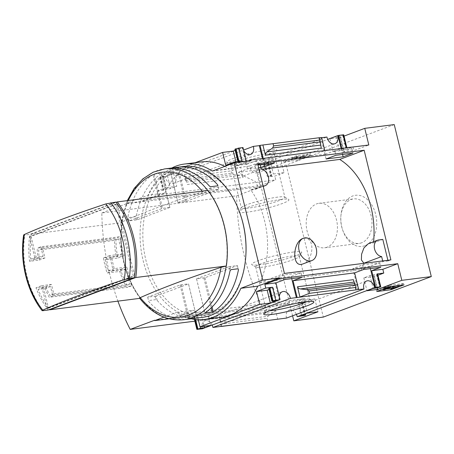 <?xml version="1.0" encoding="UTF-8"?>
<svg xmlns="http://www.w3.org/2000/svg" width="454" height="454" viewBox="0 0 454 454"><rect width="100%" height="100%" fill="white"/><g stroke="black" fill="none" stroke-linecap="round" stroke-linejoin="round"><path stroke-width="0.34" stroke-dasharray="2.27 1.7" d="M363.841 263.331A72.487 50.099 82.8 0 1 361.231 269.727L259.966 282.609A72.487 50.099 82.8 0 0 250.795 189.903L255.823 189.148L257.696 185.907L255.205 181.39L243.554 175.908A72.487 50.099 -97.2 0 0 238.435 172.31L261.816 169.336M373.597 241.715A72.487 50.099 -97.2 0 1 373.477 242.901L368.364 243.69M302.608 264.046C313.998 260.352 315.439 236.982 303.93 238.202L302.517 238.571M260.238 164.921L257.225 165.301L247.43 168.979L260.817 167.276M250.795 189.903L260.119 186.407L254.87 164.853L257.861 164.473M260.063 164.195L238.435 172.31M254.87 164.853L257.696 163.792M259.966 282.609L284.425 273.433M373.477 242.901L382.801 239.406M387.892 260.273L388.056 260.954L390.888 259.892M301.002 272.775L291.207 276.446L274.154 278.62L283.954 274.942L301.002 272.775L302.109 277.309M369.857 266.441L352.809 268.615L362.604 264.937L379.658 262.77L369.857 266.441L370.39 268.626M388.056 260.954L382.858 261.612L361.231 269.727M242.986 147.533L242.266 147.805L247.43 168.979M262.457 158.514L263.905 164.45M242.266 147.805L242.669 147.754A7.446 5.312 69.4 0 0 243.758 150.711M291.207 276.446L291.735 278.631M274.154 278.62L279.318 299.788M279.346 296.689A7.446 5.312 69.4 0 0 279.692 299.646M263.218 158.412L264.092 162.004L273.172 158.594L274.273 163.134M273.172 158.594L256.118 160.767L257.225 165.301M256.118 160.767L247.044 164.172L246.352 161.34M283.954 274.942L285.055 279.477M341.873 148.407L342.747 151.999L351.822 148.589L334.774 150.762L335.875 155.296M321.642 137.528L320.921 137.8L326.08 158.974M334.774 150.762L325.694 154.167L324.82 150.58M352.809 268.615L357.968 289.783M362.604 264.937L363.711 269.472M341.107 148.509L342.554 154.445M320.921 137.8L321.682 137.704M351.822 148.589L352.928 153.129M379.658 262.77L380.764 267.304M268.683 149.763A25.776 3.008 166.3 0 0 240.024 156.199A25.776 3.008 166.3 0 0 226.983 162.515A25.776 3.008 166.3 0 0 252.481 159.031A25.776 3.008 166.3 0 0 276.719 150.393A25.776 3.008 166.3 0 0 268.683 149.763M394.248 124.595L286.253 165.114L256.76 168.865L280.93 159.797L270.255 161.153L264.086 163.468L268.019 162.969L268.632 162.992L267.622 163.468L260.148 164.74A7.446 5.312 -110.6 0 1 257.526 172.764A7.446 5.312 -110.6 0 1 249.49 166.09L326.937 137.034M249.49 166.09L240.631 167.22L243.123 177.429C242.754 176.214 241.795 175.499 240.245 175.278L233.413 174.54L231.614 173.195L231.052 170.88L240.631 167.22L175.88 175.454L243.599 150.047M262.9 145.002L319.531 137.8M342.747 151.999L353.899 150.58L368.813 144.985M353.025 146.994L353.899 150.58M264.092 162.004L325.694 154.167M319.508 137.698L318.804 137.891L321.29 148.1M353.365 279.67L355.851 289.873M235.229 162.753L235.915 165.585L247.044 164.172M235.915 165.585L247.691 161.17M286.536 318.078A7.446 5.312 -110.6 0 1 289.158 310.048A7.446 5.312 -110.6 0 1 296.417 314.372M283.319 160.705L296.434 155.784L310.757 153.963L297.642 158.883L283.319 160.705L283.642 162.027L296.757 157.107L296.434 155.784M343.718 134.821L340.012 135.956L336.079 136.461L329.91 138.776L340.585 137.414L344.036 136.121M260.148 164.74L327.72 139.384M202.268 328.798A7.446 5.312 -110.6 0 1 204.89 320.768A7.446 5.312 -110.6 0 1 212.143 325.092M175.88 175.454A7.446 5.312 -110.6 0 1 173.252 183.484A7.446 5.312 -110.6 0 1 165.216 176.81L242.669 147.754M165.216 176.81L160.438 177.423L159.819 177.401L160.319 177.117L167.452 175.76L173.627 173.445L162.952 174.807L195.305 162.668M235.178 150.353L239.451 148.753L234.9 149.23M31.025 236.347L29.618 236.528L115.759 204.209L117.166 204.028L31.025 236.347L36.093 257.14L43.113 256.249L40.809 246.794L119.464 236.789L124.073 255.693L111.429 257.304L114.198 268.643L126.836 267.037L131.444 285.941L52.795 295.946L50.49 286.497L43.465 287.388L48.533 308.181L47.131 308.362L133.272 276.043L134.588 275.873M48.533 308.181L134.588 275.896M139.724 298.363L140.252 298.295A76.403 52.806 82.8 0 1 121.82 222.681L31.23 234.207A76.403 52.806 -97.2 0 0 30.73 259.155L37.756 258.258A76.403 52.806 -97.2 0 1 37.251 248.134L115.901 238.129A76.403 52.806 82.8 0 0 117.79 258.054L105.152 259.66A76.403 52.806 82.8 0 0 107.916 271.004L120.56 269.392A76.403 52.806 82.8 0 0 127.886 287.274L49.231 297.279A76.403 52.806 -97.2 0 1 45.128 288.506L38.102 289.397A76.403 52.806 -97.2 0 0 49.458 309.549M202.637 317.335A76.011 52.539 82.8 0 1 140.927 248.559A76.011 52.539 82.8 0 1 183.45 166.522M177.968 202.563L210.321 190.288L218.743 189.216L186.344 201.372L177.968 202.563L169.768 168.269M154.184 174.075L161.562 173.388A76.011 52.539 82.8 0 0 136.421 215.327L135.61 216.672L128.306 217.602L128 216.399A76.011 52.539 -97.2 0 1 153.134 174.461L154.184 174.075L162.538 208.352L169.841 207.427L161.488 173.144M188.785 319.094L188.404 319.145A76.011 52.539 82.8 0 1 148.747 301.518L148.532 300.559L155.836 299.629L157.175 300.446A76.011 52.539 -97.2 0 0 196.661 318.089M156.108 296.07L147.681 297.143L180.079 284.987L188.461 283.795L196.815 318.072A76.011 52.539 -97.2 0 0 196.832 318.072L188.506 283.915L156.108 296.07L157.175 300.446M256.76 168.865L260.812 185.499L142.834 200.509L143.021 201.264L126.167 203.409L126.257 203.789L261.09 186.634L236.665 195.799L101.827 212.954A190.742 131.836 -97.2 0 0 117.915 301.138M286.253 165.114L323.305 317.096M292.58 315.808L289.754 304.214L171.777 319.224L171.589 318.464L169.036 318.793M236.665 195.799A190.742 131.836 -97.2 0 0 265.051 312.244L289.476 303.079L154.644 320.235M289.476 303.079L261.09 186.634M142.834 200.509L157.748 194.914L156.829 191.134L166.085 187.661L162.952 174.807M201.247 161.913A76.84 53.107 82.8 0 0 164.876 193.064L143.021 201.264M224.787 166.408A76.84 53.107 82.8 0 1 229.162 168.945L212.307 171.09M251.017 160.744L229.162 168.945M160.438 177.423L163.571 190.277L162.952 190.254L166.652 189.119L170.585 188.62L176.759 186.305L166.085 187.661M163.571 190.277L156.829 191.134M186.463 182.116L184.733 174.33L184.579 176.793L185.618 180.618L186.463 182.116L240.245 175.278M284.062 172.651L274.806 176.124L268.064 176.981L271.77 175.846L267.219 176.328L273.387 174.013L284.062 172.651L280.93 159.797M238.974 161.301L239.048 161.607L241.738 160.949M239.048 161.607L238.032 162.089L238.651 162.106L242.584 161.607L236.415 163.922L225.74 165.279M346.232 147.658L346.85 147.675L345.84 148.152L343.15 148.816L339.217 149.315L333.043 151.63L343.718 150.268L352.974 146.795M221.359 317.301A76.84 53.107 82.8 0 1 193.444 310.264L176.595 312.409A76.84 53.107 -97.2 0 0 191.327 318.77M171.589 318.464L193.444 310.264M187.61 317.408L196.866 313.935L207.54 312.579L201.372 314.894L197.439 315.394L194.233 316.245L193.733 316.529L194.352 316.551L187.61 317.408L186.69 313.629L171.777 319.224M196.866 313.935L198.273 319.707M221.053 326.409L219.293 316.103L275.192 308.992L277.683 319.202M267.548 320.598L266.986 318.282L267.956 316.228L273.643 312.284C274.908 311.336 275.425 310.241 275.192 308.992M298.846 303.255L302.551 302.12L298 302.602L304.169 300.287L314.843 298.925L305.587 302.398L298.846 303.255L301.978 316.115M219.293 316.103L221.785 326.312M268.819 288.364L273.37 287.881L269.091 289.482M377.632 273.949L377.138 274.233L380.27 287.087M377.949 275.249L374.499 276.543L363.824 277.905L369.999 275.589L377.138 274.233M164.876 193.064L148.021 195.209L126.167 203.409M171.805 168.008A76.84 53.107 -97.2 0 0 148.021 195.209M163.939 317.159L176.595 312.409M245.739 257.038A74.053 51.183 82.8 0 1 211.87 313.203A74.053 51.183 82.8 0 1 146.676 263.167A74.053 51.183 82.8 0 1 172.753 172.214A74.053 51.183 82.8 0 1 240.274 214.106M126.257 203.789L101.827 212.954M364.84 245.716A25.776 17.814 82.8 0 1 342.827 230.467A25.776 17.814 82.8 0 1 340.926 215.525A25.776 17.814 82.8 0 1 358.087 195.22A25.776 17.814 82.8 0 1 376.417 218.363A25.776 17.814 82.8 0 1 364.84 245.716M265.051 312.244L194.862 321.171M267.27 153.827A22.422 2.616 166.3 0 0 243.492 159.076A22.422 2.616 166.3 0 0 230.774 164.66A22.422 2.616 166.3 0 0 230.995 164.921A22.422 2.616 166.3 0 0 253.179 161.891A22.422 2.616 166.3 0 0 274.261 154.371A22.422 2.616 166.3 0 0 274.341 154.037A22.422 2.616 166.3 0 0 267.27 153.827M277.82 197.098A22.422 2.616 166.3 0 0 255.222 202.002A22.422 2.616 166.3 0 0 241.397 207.591A22.422 2.616 166.3 0 0 241.324 207.926A22.422 2.616 166.3 0 0 263.723 205.157A22.422 2.616 166.3 0 0 284.891 197.308A22.422 2.616 166.3 0 0 284.664 197.047A22.422 2.616 166.3 0 0 277.82 197.098M280.81 199.505A25.776 3.008 166.3 0 0 254.83 205.146A25.776 3.008 166.3 0 0 238.94 211.57A25.776 3.008 166.3 0 0 264.608 208.778A25.776 3.008 166.3 0 0 288.676 199.448A25.776 3.008 166.3 0 0 280.81 199.505M293.607 252.004A25.776 3.008 166.3 0 0 264.949 258.44A25.776 3.008 166.3 0 0 251.908 264.756A25.776 3.008 166.3 0 0 277.405 261.271A25.776 3.008 166.3 0 0 301.643 252.634A25.776 3.008 166.3 0 0 293.607 252.004M292.194 256.067A22.422 2.616 166.3 0 0 268.416 261.317A22.422 2.616 166.3 0 0 255.698 266.901A22.422 2.616 166.3 0 0 255.92 267.162A22.422 2.616 166.3 0 0 278.098 264.132A22.422 2.616 166.3 0 0 299.186 256.612A22.422 2.616 166.3 0 0 299.265 256.277A22.422 2.616 166.3 0 0 292.194 256.067M307.074 301.587A22.422 2.616 166.3 0 0 309.81 299.549A22.422 2.616 166.3 0 0 309.588 299.288A22.422 2.616 166.3 0 0 302.744 299.339A22.422 2.616 166.3 0 0 280.146 304.242A22.422 2.616 166.3 0 0 266.322 309.832A22.422 2.616 166.3 0 0 266.243 310.167A22.422 2.616 166.3 0 0 269.614 310.723M296.757 157.107L311.081 155.285L310.757 153.963M311.081 155.285L297.966 160.205L297.642 158.883M291.95 157.896L297.2 156.494L293.834 157.589L302.205 156.522L304.844 155.801L300.469 157.442L299.402 157.578L300.974 156.988L291.95 157.896L292.274 159.223L297.523 157.816L297.2 156.494M297.523 157.816L294.158 158.911L302.529 157.844L305.167 157.124L300.792 158.764L299.725 158.9L301.297 158.31L291.32 159.581L291.003 158.253M291.32 159.581L292.274 159.223M301.297 158.31L300.974 156.988M299.725 158.9L299.402 157.578M300.792 158.764L300.469 157.442M305.167 157.124L304.844 155.801M304.101 157.26L303.777 155.938M302.529 157.844L302.205 156.522M294.158 158.911L293.834 157.589M296.161 158.355L295.838 157.033M297.989 157.822L297.665 156.494M297.966 160.205L283.642 162.027M382.183 289.499L376.36 290.237L376.684 291.559M376.36 290.237L389.475 285.316L389.793 286.639M389.475 285.316L403.799 283.495L404.122 284.817M403.799 283.495L390.718 288.557M385.713 288.903L385.469 287.898L384.186 288.381A3.916 0.46 -13.7 0 1 382.949 288.347A3.916 0.46 -13.7 0 1 383.948 287.774L385.786 287.081A2.741 0.318 -13.7 0 1 388.442 286.349A2.741 0.318 -13.7 0 1 390.355 286.139L391.337 286.446M384.186 288.381L384.504 289.703M385.469 287.898L384.85 287.881L385.35 287.598L385.673 288.92M395.349 285.935L398.782 284.993L392.614 287.308L391.206 287.49L388.579 286.661L385.35 287.598M391.206 287.49L391.53 288.812M392.614 287.308L392.931 288.631M398.782 284.993L398.901 285.481M397.381 285.174L397.5 285.662M390.684 288.415L390.395 288.455M385.747 289.045L383.199 289.368M157.748 194.914L275.726 179.903L274.806 176.124M173.627 173.445L176.759 186.305M167.452 175.76L170.585 188.62M264.086 163.468L267.219 176.328M270.255 161.153L273.387 174.013M260.812 185.499L275.726 179.903M235.87 161.692L236.415 163.922M239.451 148.753L242.584 161.607M340.585 137.414L343.718 150.268M329.91 138.776L333.043 151.63M336.079 136.461L339.217 149.315M314.843 298.925L317.976 311.779M305.587 302.398L304.668 298.619L289.754 304.214M304.169 300.287L307.307 313.141M298 302.602L301.133 315.456M207.54 312.579L210.673 325.433M201.372 314.894L204.141 326.261M186.69 313.629L304.668 298.619M273.37 287.881L276.503 300.735M374.499 276.543L377.274 287.91M363.824 277.905L366.963 290.759M369.999 275.589L373.131 288.443M184.579 176.793L231.052 170.88M127.296 200.64L121.11 222.488L121.808 222.034C120.787 222.5 120.889 222.676 122.12 222.573A76.011 52.533 -97.2 0 0 140.553 298.187C139.321 298.289 139.219 298.108 140.241 297.648M128.289 200.515A73.009 50.456 82.8 0 0 121.808 222.034A310.996 36.286 -13.7 0 1 202.66 191.702L207.614 190.498A76.011 52.533 -97.2 0 1 226.047 266.112M24.34 234.514C23.296 234.985 23.438 235.155 24.76 235.03L29.828 234.389L115.918 202.087M48.26 310.003A76.403 52.806 82.8 0 1 35.985 287.785L45.82 286.531A76.403 52.806 82.8 0 0 49.741 295.378L125.582 285.731A76.403 52.806 -97.2 0 1 119.731 271.418L107.087 273.024A76.403 52.806 -97.2 0 1 103.404 257.906L116.042 256.294A76.403 52.806 -97.2 0 1 114.527 240.359L38.681 250.006A76.403 52.806 82.8 0 0 39.367 260.068L29.533 261.317A76.403 52.806 82.8 0 1 29.828 234.389M47.131 308.362L41.598 285.674L35.985 287.785M133.272 276.043L115.759 204.209M41.598 285.674L51.433 284.425L53.737 293.874L129.577 284.227L125.894 269.108L113.25 270.715L109.567 255.591L122.205 253.985L118.522 238.861L42.676 248.508L44.98 257.963L35.151 259.211L29.618 236.528M35.151 259.211L29.533 261.317M117.166 204.028L134.622 275.635M43.465 287.388L38.102 289.397M31.23 234.207L116.128 202.359M36.093 257.14L30.73 259.155M140.252 298.295L140.553 298.187M122.12 222.573L121.82 222.681M207.915 190.385L207.614 190.498M169.841 207.427L137.488 219.702L129.112 220.894L162.538 208.352M161.465 208.619L153.134 174.461M169.887 207.546L161.562 173.388M137.488 219.702L136.421 215.327M136.416 219.963L135.61 216.672M129.112 220.894L128.306 217.602M129.061 220.775L128 216.399M211.394 190.022L210.594 186.73M210.321 190.288L209.254 185.913M218.697 189.097L217.897 185.799M218.743 189.216L217.682 184.84M186.344 201.372L178.274 168.264M185.272 201.638L177.105 168.15M177.917 202.444L169.592 168.286M228.935 266.657L237.363 265.584L204.964 277.74L196.537 278.813L228.935 266.657L230.002 271.032M230.013 266.396L230.814 269.687M237.317 265.465L238.117 268.757M237.363 265.584L238.429 269.96M204.964 277.74L212.097 307.017M203.886 278.007L211.178 307.92M196.582 278.932L204.879 312.959M196.537 278.813L204.862 312.971M180.079 284.987L188.404 319.145M181.157 284.72L189.511 319.003M155.03 296.337L155.836 299.629M147.726 297.262L148.532 300.559M147.681 297.143L148.747 301.518M126.836 267.037L120.56 269.392M114.198 268.643L107.916 271.004M131.444 285.941L127.886 287.274M52.795 295.946L49.231 297.279M50.49 286.497L45.128 288.506M51.433 284.425L45.82 286.531M53.737 293.874L49.741 295.378M129.577 284.227L125.582 285.731M125.894 269.108L119.731 271.418M113.25 270.715L107.087 273.024M43.113 256.249L37.756 258.258M40.809 246.794L37.251 248.134M119.464 236.789L115.901 238.129M124.073 255.693L117.79 258.054M111.429 257.304L105.152 259.66M109.567 255.591L103.404 257.906M122.205 253.985L116.042 256.294M118.522 238.861L114.527 240.359M42.676 248.508L38.681 250.006M44.98 257.963L39.367 260.068M327.09 247.18A22.422 15.498 82.8 0 1 324.65 247.793A22.422 15.498 82.8 0 1 306.444 227.505A22.422 15.498 82.8 0 1 318.986 203.307A22.422 15.498 82.8 0 1 336.913 221.796A22.422 15.498 82.8 0 1 327.09 247.18M361.645 242.788A22.422 15.498 82.8 0 1 359.199 243.395A22.422 15.498 82.8 0 1 342.498 229.52A22.422 15.498 82.8 0 1 340.841 216.524A22.422 15.498 82.8 0 1 353.541 198.909A22.422 15.498 82.8 0 1 371.463 217.404A22.422 15.498 82.8 0 1 361.645 242.788M382.858 261.612L382.694 260.937M243.554 175.908L261.294 169.246M263.116 186.026L260.119 186.407M183.774 319.735A76.011 52.539 82.8 0 1 122.064 250.96A76.011 52.539 82.8 0 1 164.592 168.922M207.66 190.419A76.011 52.539 82.8 0 1 226.149 266.072M385.786 287.081L386.025 288.057M383.948 287.774L384.186 288.744M386.944 286.996L387.268 288.318M388.579 286.661L388.902 287.984M390.355 286.139L390.457 286.559M187.224 184.54L243.123 177.429M264.932 164.127L268.064 176.981M160.319 177.117L163.451 189.971M160.829 176.924L163.962 189.778M163.519 176.266L166.652 189.119M267.622 163.468L270.754 176.322M268.132 163.275L271.271 176.129M268.019 162.969L271.151 175.823M235.518 149.252L238.651 162.106M238.429 161.369L238.532 161.8M340.012 135.956L343.15 148.816M342.702 135.298L345.84 148.152M343.218 135.105L346.351 147.959M301.933 302.097L304.85 314.06M302.052 302.404L305.184 315.258M301.535 302.597L304.668 315.451M197.439 315.394L200.208 326.761M194.749 316.052L195.583 319.497M194.233 316.245L195.01 319.423M194.352 316.551L197.484 329.405M269.438 288.381L272.57 301.235M373.931 275.09L377.064 287.944M376.621 274.426L379.754 287.28M220.513 324.196L266.986 318.282M220.162 322.312L267.956 316.228M219.861 319.122L273.643 312.284M185.618 180.618L233.413 174.54M185.147 179.109L231.614 173.195M202.178 191.111A73.009 50.456 82.8 0 1 202.66 191.702M43.192 310.644A76.403 52.806 82.8 0 1 24.76 235.03M369.403 243.418L378.732 239.922M254.87 189.386L263.178 186.271M289.158 310.048L366.611 280.992M257.526 172.764L334.973 143.708M204.89 320.768L282.337 291.712M173.252 183.484L250.704 154.422M274.261 154.371L276.719 150.393M230.995 164.921L226.983 162.515M230.774 164.66L241.324 207.926M274.341 154.037L284.891 197.308M241.397 207.591L238.94 211.57M284.664 197.047L288.676 199.448M299.186 256.612L301.643 252.634M255.92 267.162L251.908 264.756M255.698 266.901L266.243 310.167M299.265 256.277L309.81 299.549M266.322 309.832L263.865 313.81M309.588 299.288L313.601 301.689M382.949 288.347L383.142 289.136M384.85 287.881L385.174 289.204M159.819 177.401L162.952 190.254M268.632 162.992L271.77 175.846M237.879 161.437L238.032 162.089M302.551 302.12L305.411 313.85M193.733 316.529L194.42 319.344M324.65 247.793L359.199 243.395M318.986 203.307L353.541 198.909M342.498 229.52L342.827 230.467M340.841 216.524L340.926 215.525M255.823 189.159L263.207 186.39"/><path stroke-width="0.68" d="M382.694 260.937L381.627 256.561A8.62 6.146 -110.6 0 1 374.561 248.962A8.62 6.146 -110.6 0 1 377.728 240.166L368.359 243.684L363.949 247.884L361.583 254.223L361.39 259.96L363.887 263.218A72.487 50.099 82.8 0 1 363.841 263.331M373.597 241.715A72.487 50.099 -97.2 0 0 339.7 159.428L364.159 150.251L390.888 259.892L284.425 273.433L257.696 163.792L364.159 150.251M261.816 169.336L339.7 159.428M302.517 238.571C292.507 242.674 291.837 268.047 302.608 264.046L311.847 260.585A11.952 8.524 -110.6 0 1 310.462 260.925A11.952 8.524 -110.6 0 1 299.345 251.442A11.952 8.524 -110.6 0 1 303.454 238.208A11.952 8.524 -110.6 0 1 304.838 237.862A11.952 8.524 -110.6 0 1 315.95 247.345A11.952 8.524 -110.6 0 1 311.847 260.585M260.817 167.276L264.478 166.811L274.273 163.134L260.238 164.921M352.928 153.129L335.875 155.296L326.08 158.974L343.133 156.806L352.928 153.129M257.861 164.473L260.063 164.195L261.294 169.246A8.62 6.146 -110.6 0 1 268.365 176.85A8.62 6.146 -110.6 0 1 265.193 185.641A8.62 6.146 -110.6 0 1 264.194 185.89L263.116 186.026M377.728 240.166A8.62 6.146 -110.6 0 1 378.732 239.922L382.801 239.406L387.892 260.273M344.036 136.121L364.755 128.346L368.813 144.985L250.829 159.99L251.017 160.744L234.162 162.89L212.307 171.09A76.84 53.107 -97.2 0 0 184.392 164.053A76.84 53.107 -97.2 0 0 171.805 168.008M191.327 318.77A76.84 53.107 -97.2 0 0 204.504 319.446L221.359 317.301A76.84 53.107 82.8 0 0 257.73 286.151L279.585 277.95L262.735 280.09L234.162 162.89M279.585 277.95L279.772 278.705L397.749 263.695L401.807 280.334L431.3 276.577L394.248 124.595L364.755 128.346M243.758 150.711A7.446 5.312 69.4 0 0 250.704 154.422A7.446 5.312 69.4 0 0 253.326 146.398L259.319 145.638L262.457 158.514M263.905 164.45L264.478 166.811M291.735 278.631L296.366 297.62L358.688 289.516L354.636 272.877L363.711 269.472L380.764 267.304L371.684 270.709L375.742 287.342L380.77 286.803L377.064 287.944L373.131 288.443L366.963 290.759L377.637 289.402L401.807 280.334M279.715 299.736L202.268 328.798L196.866 329.388L200.572 328.248L204.504 327.748L210.673 325.433L199.998 326.789L259.654 304.407L270.329 303.051L276.503 300.735L272.57 301.235L271.952 301.218L272.962 300.735L279.715 299.736A7.446 5.312 69.4 0 1 279.692 299.646M221.053 326.409L212.926 327.442L290.378 298.38A7.446 5.312 69.4 0 0 282.337 291.712A7.446 5.312 69.4 0 0 279.346 296.689M290.378 298.38L296.366 297.62M259.319 145.638L260.04 145.365L263.218 158.412M280.039 299.521L275.981 282.882L285.055 279.477L302.109 277.309L293.034 280.714L297.086 297.353M246.352 161.34L242.986 147.533L238.605 148.095L241.738 160.949L234.996 161.806L235.229 162.753M324.82 150.58L321.642 137.528L319.531 137.8M358.688 289.516L363.989 289.016A7.446 5.312 69.4 0 1 366.611 280.992A7.446 5.312 69.4 0 1 374.646 287.66L375.742 287.342M321.682 137.704L326.937 137.034A7.446 5.312 69.4 0 0 334.973 143.708A7.446 5.312 69.4 0 0 337.6 135.678L337.969 135.632L341.107 148.509M342.554 154.445L343.133 156.806M370.39 268.626L375.021 287.615M337.969 135.632L338.69 135.36L341.873 148.407M243.599 150.047L253.326 146.398M260.04 145.365L262.9 145.002L265.391 155.211L321.29 148.1L319.508 137.698L262.9 145.002M305.735 301.745A25.776 3.008 166.3 0 0 279.755 307.386A25.776 3.008 166.3 0 0 263.865 313.81A25.776 3.008 166.3 0 0 289.527 311.018A25.776 3.008 166.3 0 0 313.601 301.689A25.776 3.008 166.3 0 0 305.735 301.745M221.785 326.312L277.683 319.202L221.075 326.511M363.989 289.016L286.536 318.078L277.683 319.202M338.69 135.36L343.718 134.821L346.828 147.578M343.099 134.798L346.232 147.658L353.025 146.994M371.684 270.709L382.836 269.29L383.761 273.07L377.949 275.249M380.77 286.803L377.632 273.949L377.019 273.932L383.761 273.07M293.034 280.714L354.636 272.877M297.466 286.78L299.952 296.984L309.532 293.324L308.97 291.008L307.171 289.663L300.344 288.931L354.12 282.087L353.365 279.67L297.466 286.78C297.83 287.989 298.789 288.704 300.344 288.931M397.749 263.695L382.836 269.29M279.772 278.705L264.858 284.3L275.981 282.882M247.691 161.17L250.829 159.99M376.684 291.559L389.793 286.639L404.122 284.817L391.007 289.737L376.684 291.559M431.3 276.577L323.305 317.096L293.806 320.847L317.976 311.779L307.307 313.141L301.133 315.456L305.065 314.957L305.684 314.974L304.668 315.451L297.2 316.722L374.646 287.66M296.417 314.372A7.446 5.312 -110.6 0 1 297.2 316.722M327.72 139.384L337.6 135.678M212.143 325.092A7.446 5.312 -110.6 0 1 212.926 327.442M195.305 162.668L222.608 152.425L233.282 151.069L235.178 150.353M237.879 161.437L234.9 149.23L238.605 148.095M264.858 284.3L265.777 288.08L272.519 287.223L275.652 300.077M117.325 201.905L207.915 190.385A76.403 52.806 82.8 0 1 226.347 265.999L135.757 277.519A76.403 52.806 -97.2 0 0 117.325 201.905L116.128 202.359M105.81 203.942L115.918 202.087A76.403 52.806 82.8 0 1 134.35 277.7L124.243 279.556A310.996 36.286 166.3 0 0 42.772 310.127A73.406 50.735 82.8 0 1 26.122 275.107A73.406 50.735 82.8 0 1 24.34 234.514A310.996 36.286 -13.7 0 1 105.81 203.942A73.406 50.735 82.8 0 1 124.243 279.556M49.458 309.549A76.403 52.806 -97.2 0 0 49.662 309.821L139.724 298.363M169.768 168.269L183.45 166.522A76.011 52.539 82.8 0 1 240.081 213.556A76.011 52.539 82.8 0 1 245.688 257.622A76.011 52.539 82.8 0 1 210.923 315.275A76.011 52.539 82.8 0 1 202.637 317.335L183.774 319.735C167.078 321.279 152.34 314.083 139.56 298.153L140.241 297.648A310.996 36.286 166.3 0 1 221.092 267.315A73.009 50.456 82.8 0 1 188.62 315.121A73.009 50.456 82.8 0 1 140.241 297.648M230.814 269.687L230.002 271.032A76.011 52.539 82.8 0 1 204.862 312.971L213.289 311.898A76.011 52.539 -97.2 0 0 238.429 269.96L238.117 268.757L230.814 269.687M127.296 200.64L134.146 188.484L142.902 178.842L153.208 172.191L164.592 168.922L169.597 168.286A76.011 52.539 -97.2 0 1 209.254 185.913L210.594 186.73L217.897 185.799L217.682 184.84A76.011 52.539 82.8 0 0 178.019 167.214L177.645 167.265M293.806 320.847L292.58 315.808M169.036 318.793L154.735 320.609L163.939 317.159M117.915 301.138A190.742 131.836 -97.2 0 0 130.213 329.394L154.644 320.235L154.735 320.609M184.392 164.053L201.247 161.913A76.84 53.107 82.8 0 1 224.787 166.408M222.608 152.425L225.74 165.279L234.996 161.806M265.391 155.211C265.159 153.963 265.675 152.867 266.941 151.925L272.633 147.976L273.597 145.921L273.036 143.606M198.273 319.707L199.998 326.789M269.091 289.482L267.196 290.197L256.521 291.553L259.654 304.407M256.521 291.553L265.777 288.08M271.952 301.218L268.819 288.364L269.318 288.074L272.451 300.928M272.519 287.223L269.318 288.074M354.12 282.087L354.966 283.585L356.004 287.41L355.851 289.873M257.73 286.151L240.875 288.29L262.735 280.09M204.504 319.446A76.84 53.107 -97.2 0 0 240.875 288.29M240.081 213.556L240.274 214.106A74.053 51.183 82.8 0 1 245.739 257.038L245.688 257.622M194.862 321.171L130.213 329.394M269.614 310.723A22.422 2.616 166.3 0 0 307.074 301.587M390.718 288.557L391.007 289.737M384.271 289.096L386.11 288.409A2.741 0.318 -13.7 0 1 388.766 287.671A2.741 0.318 -13.7 0 1 390.678 287.461L392.943 288.171L399.106 286.315L392.931 288.631L391.53 288.812L388.902 287.984L385.673 288.92L385.174 289.204L385.792 289.221L384.504 289.703A3.916 0.46 -13.7 0 1 383.272 289.669A3.916 0.46 -13.7 0 1 384.271 289.096L384.186 288.744M385.713 288.903L385.792 289.221M398.901 285.481L399.106 286.315M397.5 285.662L397.698 286.497M391.337 286.446L392.619 286.849L395.349 285.935M390.395 288.455L385.747 289.045M383.199 289.368L382.183 289.499M233.282 151.069L235.87 161.692M204.141 326.261L204.504 327.748M267.196 290.197L270.329 303.051M377.274 287.91L377.637 289.402M309.532 293.324L356.004 287.41M226.347 265.999L221.092 267.315M134.35 277.7L48.26 310.003L43.192 310.644C41.87 310.769 41.728 310.598 42.772 310.127L42.097 310.621C26.917 291.389 19.596 261.192 23.653 234.962M24.34 234.514L23.648 234.962M49.662 309.821L135.757 277.519M178.274 168.264L178.019 167.214M177.105 168.15L176.912 167.356M212.097 307.017L213.289 311.898M211.178 307.92L212.245 312.284M363.887 263.218L381.627 256.561M377.019 273.932L380.151 286.786M110.855 202.728A76.403 52.806 82.8 0 1 129.288 278.342M226.149 266.072A76.011 52.539 82.8 0 1 192.059 317.675A76.011 52.539 82.8 0 1 183.774 319.735M164.592 168.922A76.011 52.539 82.8 0 1 207.66 190.419M386.025 288.057L386.11 288.409M393.272 286.712L393.595 288.035M392.619 286.849L392.943 288.171M390.457 286.559L390.678 287.461M235.399 148.946L238.429 161.369M235.915 148.753L238.974 161.301M304.85 314.06L305.065 314.957M200.208 326.761L200.572 328.248M195.583 319.497L197.882 328.906M195.01 319.423L197.365 329.099M269.829 287.881L272.962 300.735M308.97 291.008L355.442 285.095M307.171 289.663L354.966 283.585M266.941 151.925L320.723 145.081M272.633 147.976L320.428 141.898M273.597 145.921L320.07 140.008M128.289 200.515A73.009 50.456 82.8 0 1 202.178 191.111M263.178 186.271L264.194 185.89M383.142 289.136L383.272 289.669M305.411 313.85L305.684 314.974M194.42 319.344L196.866 329.388M263.207 186.39L265.193 185.641M302.512 238.56L303.454 238.208"/></g></svg>
